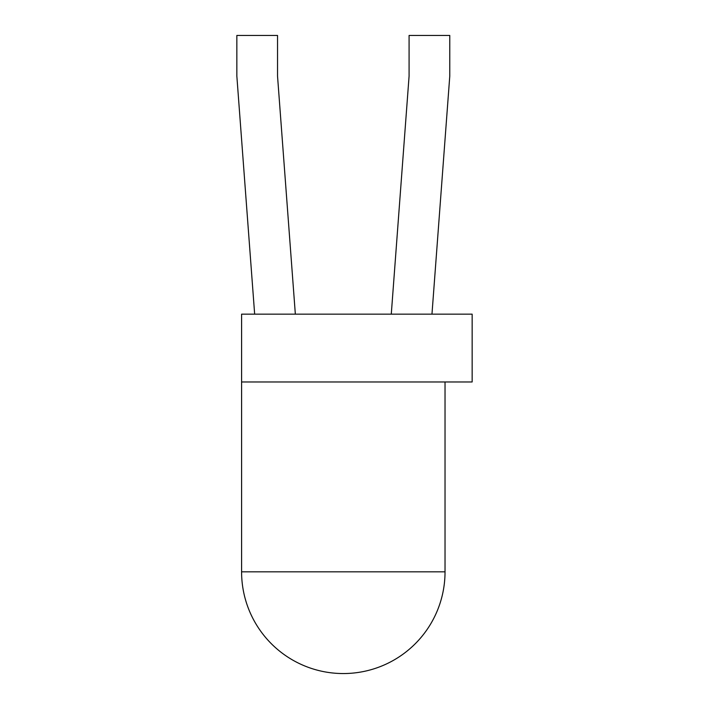 <?xml version="1.0" encoding="UTF-8"?>
<svg xmlns="http://www.w3.org/2000/svg" width="709" height="709" viewBox="0 0 709 709"><rect width="100%" height="100%" fill="white"/><g stroke="black" fill="none" stroke-linecap="round" stroke-linejoin="round"><path stroke-width="1.06" d="M241.592 381.965L241.592 314.149L472.15 314.149L472.15 381.965L241.592 381.965L241.592 571.835L445.03 571.835L445.03 381.965M295.343 314.149L277.538 76.138L277.538 35.45L236.85 35.45L236.85 76.138L254.655 314.149M431.967 314.149L449.772 76.138L449.772 35.45L409.084 35.45L409.084 76.138L391.279 314.149M241.592 571.835A101.715 101.715 0 0 0 343.316 673.55A101.715 101.715 0 0 0 445.03 571.835"/></g></svg>
